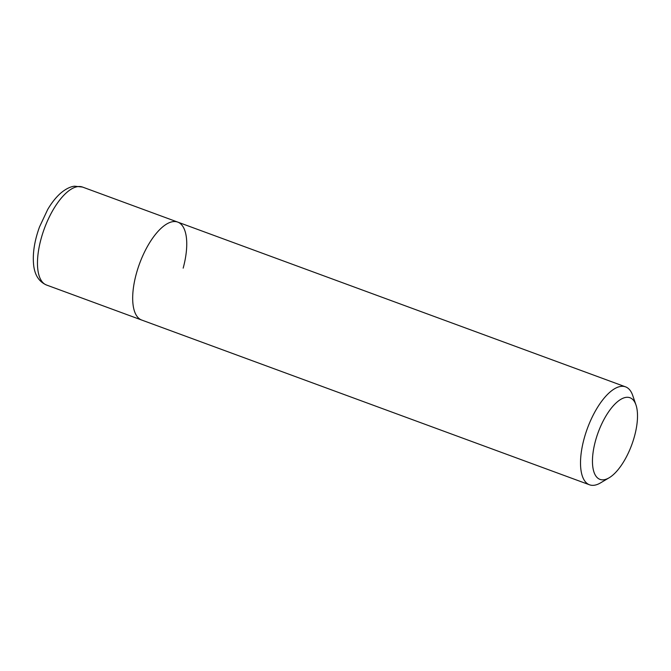 <?xml version="1.0" encoding="UTF-8"?>
<svg xmlns="http://www.w3.org/2000/svg" width="671" height="671" viewBox="0 0 671 671"><rect width="100%" height="100%" fill="white"/><g stroke="black" fill="none" stroke-linecap="round" stroke-linejoin="round"><path stroke-width="1.01" d="M609.167 477.769A43.489 17.891 -69.8 0 1 595.437 441.006A43.489 17.891 -69.8 0 1 616.641 402.449A43.489 17.891 -69.8 0 1 635.965 404.94A43.489 17.891 -69.8 0 1 634.531 436.125A43.489 17.891 -69.8 0 1 609.167 477.769L600.57 482.868A52.179 21.472 -69.8 0 1 589.524 484.798L141.698 320.042A52.179 21.472 -69.8 0 1 136.255 273.994A52.179 21.472 -69.8 0 1 177.731 222.093A52.179 21.472 -69.8 0 1 183.175 268.14M589.524 484.798A52.179 21.472 -69.8 0 1 584.089 438.759A52.179 21.472 -69.8 0 1 625.565 386.857A52.179 21.472 -69.8 0 1 632.719 395.479L635.965 404.94M46.484 285.007L141.698 320.042A52.179 21.472 -69.8 0 1 136.255 273.994A52.179 21.472 -69.8 0 1 177.731 222.093L82.516 187.058A52.179 21.472 -69.8 0 0 77.928 186.588A52.179 21.472 -69.8 0 0 41.04 238.968A52.179 21.472 -69.8 0 0 46.484 285.007C39.103 281.778 34.833 275.244 33.684 265.397C32.434 253.906 34.38 241.074 39.522 226.899L47.691 209.503C51.508 203.003 55.685 197.693 60.214 193.567C67.033 187.645 72.158 186.395 74.615 186.202L82.516 187.058M625.565 386.857L177.731 222.093"/></g></svg>
